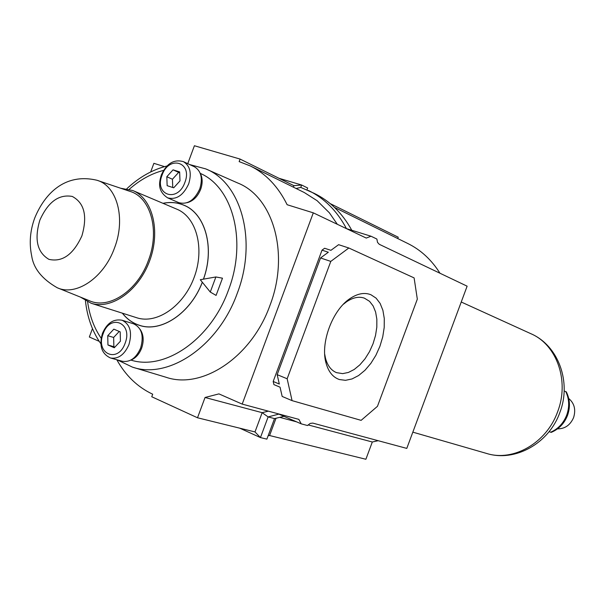 <?xml version="1.0" encoding="UTF-8"?>
<svg xmlns="http://www.w3.org/2000/svg" width="605" height="605" viewBox="0 0 605 605"><rect width="100%" height="100%" fill="white"/><g stroke="black" fill="none" stroke-linecap="round" stroke-linejoin="round"><path stroke-width="0.91" d="M339.42 379.547C332.924 377.338 328.454 371.818 326.019 362.992C320.189 342.944 332.523 309.881 350.061 298.537C357.653 293.486 364.611 292.23 370.956 294.756L376.083 298.136L380.121 303.407L382.889 310.289L384.273 318.434L384.213 327.434L382.738 336.872L379.925 346.294L375.902 355.271L370.85 363.378L365.004 370.245L358.629 375.524L352.034 378.942L345.523 380.318L339.42 379.547M324.704 354.212L325.505 358.289C327.539 365.7 331.23 370.494 336.584 372.657L342.672 373.625L348.42 372.446L354.243 369.458L359.877 364.83L365.042 358.795L369.504 351.649L373.058 343.738L375.531 335.427L376.824 327.116L376.847 319.183L375.607 312.014L373.141 305.964L369.557 301.335L364.384 298.144C358.916 296.276 352.987 297.478 346.597 301.759L343.337 304.292M330.436 203.719L398.241 237.213L397.742 238.544M439.971 273.233C431.546 259.848 420.838 249.941 407.853 243.528L334.709 207.507M187.747 163.675L194.409 145.737L240.094 159.077L239.149 161.603L250.266 165.929C265.882 173.665 278.171 186.597 287.133 204.724L313.299 212.847L366.252 238.067L371.001 236.222L376.877 239.043L377.512 242.363L379.267 244.299L467.128 286.18L406.787 448.403L312.777 423.099L310.184 423.424L307.529 425.527L301.229 423.855L298.847 419.371L242.197 404.102L218.919 393.885L205.05 397.485L197.51 417.775L151.749 396.751L152.694 394.218C137.577 387.094 125.621 375.607 116.81 359.748M279.714 417.352L296.647 421.859M308.104 424.907L372.309 441.998L378.178 440.705M268.159 435.706L269.588 435.532L365.889 459.263L372.309 441.998M287.148 378.768L292.071 400.639L361.124 420.354L377.459 406.326L417.321 299.15L414.107 277.899L348.828 247.997L330.791 261.398L287.148 378.768L277.166 374.654L279.321 384.039L273.188 381.475L322.019 250.152L324.613 248.254L330.927 250.326L338.603 244.677L348.828 247.997M313.299 212.847L242.197 404.102M150.675 171.949L153.882 163.327L164.507 166.632M99.205 341.341L89.343 337.015L92.459 328.621M240.094 159.077L293.932 185.682L301.645 185.009L307.673 188.011L307.007 189.796M337.333 224.304L329.377 212.809L317.126 200.701L304.292 192.534M292.071 400.639L282.172 396.441L280.047 387.177L273.914 384.606L273.188 381.475M205.05 397.485L262.154 412.678L254.992 431.932L260.445 437.581L239.731 428.174M197.51 417.775L254.992 431.932M330.791 261.398L320.552 257.964L277.166 374.654M322.019 250.152L328.326 252.24L320.552 257.964M279.109 414.039L268.128 416.921L260.445 437.581L266.881 439.139L274.519 418.607L268.128 416.921L262.154 412.678L268.378 411.15M283.949 416.331L274.519 418.607M279.155 414.243L301.229 423.855M371.001 236.222L346.279 228.569M351.732 230.172C342.37 213.194 329.838 200.913 314.139 193.32L300.761 187.406L301.645 185.009L278.95 178.278M346.378 228.501C337.106 210.994 324.446 198.319 308.391 190.462M296.095 188.495L300.761 187.406M549.075 431.675L551.223 432.378C558.907 429.142 564.344 423.47 567.528 415.378C570.409 407.18 570.001 399.33 566.303 391.843L564.155 390.966M557.515 428.862C564.926 428.877 570.281 425.118 573.585 417.594C576.013 409.698 574.395 403.338 568.738 398.498M203.492 279.155C214.949 247.861 205.337 213.565 183.882 205.171C177.333 202.418 170.36 201.798 162.964 203.31M140.625 348.034C144.058 335.873 141.736 327.812 133.675 323.856L122.036 320.226C130.113 324.197 132.419 332.327 128.948 344.608C124.448 354.749 118.308 359.219 110.526 358.001L122.301 361.268C130.06 362.486 136.163 358.077 140.625 348.034M199.771 188.889C202.962 178.324 201.2 170.973 194.492 166.821L183.428 161.656C190.151 165.815 191.898 173.227 188.677 183.897C183.307 195.43 176.282 200.073 167.585 197.835L178.793 202.645C187.459 204.891 194.447 200.308 199.771 188.889M130.589 360.225L130.952 360.096C135.686 358.152 139.248 354.19 141.623 348.2C144.126 340.645 143.589 334.315 139.997 329.203M187.081 202.698C193.101 201.162 197.616 196.731 200.641 189.403C202.751 183.323 202.645 177.983 200.331 173.408L200.111 173.022M206.365 169.173L237.765 183.012C273.422 196.958 289.833 254.176 269.906 305.555C251.483 357.298 201.994 389.794 165.959 377.24L133.108 367.326M122.346 313.171C126.989 319.122 132.684 323.191 139.445 325.361C161.119 332.901 190.598 313.307 202.335 282.255M216.083 295.406L222.481 278.187L215.879 276.961L200.285 279.722L210.275 292.049L216.083 295.406M210.275 292.049L215.879 276.961M173.726 187.8L179.995 180.895L179.64 171.896L173.038 169.846L166.821 176.728L167.146 185.682L173.726 187.8M114.277 347.769L120.425 341.197L120.191 331.865L113.831 329.15L107.743 335.707L107.947 344.986L114.277 347.769M119.238 331.457L113.649 337.454L113.869 346.695L114.874 347.134M113.869 346.695L107.947 344.986M113.649 337.454L107.743 335.707M179.67 172.72L178.641 172.402L172.44 179.246L172.758 187.489M172.44 179.246L166.821 176.728M178.641 172.402L173.038 169.846M202.304 282.217C190.583 313.254 161.119 332.848 139.46 325.301C132.737 323.146 127.058 319.107 122.437 313.201M97.783 180.547L129.606 191.248C150.562 196.996 160.121 230.339 148.391 260.513C137.6 290.922 108.756 309.858 89.169 300.632L58.035 288.063M120.645 188.231L132.76 190.522C152.589 198.546 160.824 230.997 149.647 260.823C138.734 290.748 111.365 310.04 91.09 303.234L80.397 297.093M163.047 203.34C170.406 201.858 177.341 202.486 183.852 205.224C205.299 213.61 214.904 247.891 203.439 279.162M276.016 418.244L269.588 435.532M293.38 187.157L293.932 185.682M530.956 333.741C558.574 345.644 571.702 382.39 559.807 412.618C549.083 443.162 515.316 462.371 486.692 453.478C513.274 461.933 546.572 443.004 557.606 411.808C569.691 380.885 556.736 344.646 530.956 333.741L461.237 302.008M565.773 391.617C569.29 398.99 569.608 406.817 566.719 415.083C563.497 423.228 558.143 428.937 550.663 432.22M125.122 343.232C133.213 322.851 110.034 313.261 103.153 333.718C95.03 353.645 117.922 363.991 125.122 343.232M184.873 182.445C192.987 162.011 168.916 154.812 162.049 175.216C153.904 195.218 177.689 203.167 184.873 182.445M130.952 360.096C164.802 370.978 210.88 339.397 228.425 290.211C247.271 241.508 233.046 187.391 200.331 173.408M189.622 164.552L205.738 168.893C241.41 182.801 257.541 240.971 237.198 293.47C218.36 346.332 168.47 379.713 132.45 367.129L117.272 359.877M163.554 170.391C151.447 173.522 140.012 179.821 129.243 189.297M87.619 301.872C89.616 315.916 94.13 328.039 101.164 338.233M96.868 180.237C117.03 185.75 126.006 218.352 114.496 247.982C103.894 277.831 75.98 296.586 57.142 287.7C42.017 279.018 33.525 268.408 31.679 255.87C29.07 243.391 30.061 230.83 34.659 218.193C44.475 194.016 64.674 172.659 96.868 180.237M81.902 235.867C87.612 216.076 84.397 202.932 72.275 196.444C58.851 194.031 48.052 201.934 39.862 220.152C34.167 239.3 37.177 252.368 48.899 259.348C62.307 262.404 73.303 254.576 81.902 235.867M91.09 303.234L136.768 317.754C156.876 324.484 183.693 306.085 194.19 277.294C204.951 248.595 196.549 217.172 176.902 209.209L132.76 190.522M325.505 358.289L326.019 362.992M346.597 301.759L350.061 298.537M250.266 165.929L303.952 192.367M486.692 453.478L412.829 432.152M122.036 320.226C113.483 318.706 106.964 323.07 102.472 333.332M183.428 161.656C173.99 158.986 166.609 163.448 161.293 175.034M166.988 165.989C152.543 169.604 139.15 177.189 126.831 188.737M85.426 300.73C87.249 317.33 92.391 331.669 100.854 343.746M161.285 175.064C159.206 182.264 157.156 190.825 167.585 197.835M102.457 333.363C98.918 345.652 101.602 353.857 110.526 358.001M141.305 325.883L139.46 325.301M185.629 205.98L183.852 205.224"/></g></svg>
